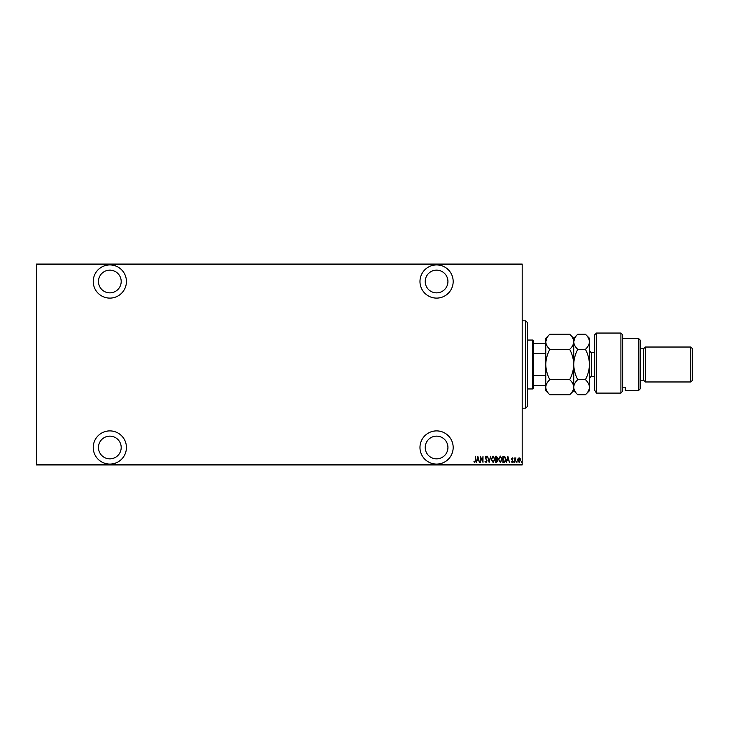 <?xml version="1.0" encoding="UTF-8"?>
<svg xmlns="http://www.w3.org/2000/svg" width="729" height="729" viewBox="0 0 729 729"><rect width="100%" height="100%" fill="white"/><g stroke="black" fill="none" stroke-linecap="round" stroke-linejoin="round"><path stroke-width="1.09" d="M436.571 464.091A16.603 16.603 0 0 0 453.174 447.497A16.603 16.603 0 0 0 436.571 430.894A16.603 16.603 0 0 0 419.977 447.497A16.603 16.603 0 0 0 436.571 464.091M109.833 464.091A16.603 16.603 0 0 0 126.436 447.497A16.603 16.603 0 0 0 109.833 430.894A16.603 16.603 0 0 0 93.239 447.497A16.603 16.603 0 0 0 109.833 464.091M109.833 298.106A16.603 16.603 0 0 0 126.436 281.503A16.603 16.603 0 0 0 109.833 264.909A16.603 16.603 0 0 0 93.239 281.503A16.603 16.603 0 0 0 109.833 298.106M436.571 298.106A16.603 16.603 0 0 0 453.174 281.503A16.603 16.603 0 0 0 436.571 264.909A16.603 16.603 0 0 0 419.977 281.503A16.603 16.603 0 0 0 436.571 298.106M436.571 270.149A11.354 11.354 0 0 1 447.934 281.503A11.354 11.354 0 0 1 436.571 292.858A11.354 11.354 0 0 1 425.217 281.503A11.354 11.354 0 0 1 436.571 270.149M109.833 270.149A11.354 11.354 0 0 1 121.196 281.503A11.354 11.354 0 0 1 109.833 292.858A11.354 11.354 0 0 1 98.479 281.503A11.354 11.354 0 0 1 109.833 270.149M109.833 436.142A11.354 11.354 0 0 1 121.196 447.497A11.354 11.354 0 0 1 109.833 458.851A11.354 11.354 0 0 1 98.479 447.497A11.354 11.354 0 0 1 109.833 436.142M436.571 436.142A11.354 11.354 0 0 1 447.934 447.497A11.354 11.354 0 0 1 436.571 458.851A11.354 11.354 0 0 1 425.217 447.497A11.354 11.354 0 0 1 436.571 436.142M518.1 458.541L519.139 457.803L520.169 458.532L520.542 460.127L519.139 462.423L517.727 460.127L518.1 458.541M514.82 462.35L514.82 457.876L515.139 458.532L515.84 457.803L514.82 462.35M512.232 457.803L512.943 458.432L511.84 458.951L512.943 461.138L512.15 462.423L511.375 461.822L512.624 461.156L511.53 458.969L512.232 457.803M504.031 462.35L502.901 462.35L502.901 456.236L504.787 456.454L505.88 459.37C506.035 460.974 505.416 461.967 504.031 462.35M495.693 462.35L495.693 456.236L496.376 456.236L497.497 457.748L497.087 459.051L497.807 460.61L496.659 462.35L495.693 462.35M489.104 462.35L487.537 456.236L489.141 461.165L490.754 456.236L489.104 462.35M480.557 462.35L480.247 456.236L482.68 461.056L482.99 456.236L482.99 462.35L480.557 457.539L480.557 462.35M475.308 460.3L475.618 456.236L475.618 460.363L474.77 462.505L473.896 461.794L474.087 461.329L474.798 461.876L475.308 460.3M522.192 464.446L522.192 464.965L36.45 464.965L36.45 464.446L522.192 464.446L522.192 264.554L36.45 264.554L36.45 264.035L522.192 264.035L522.192 264.554M36.45 464.446L36.45 264.554M477.814 456.236L479.463 462.35L478.616 460.391L477.094 460.391L476.247 462.35L477.814 456.236M486.043 462.505L484.949 461.165L486.052 461.876L486.753 460.837L485.186 457.502L486.052 456.072L486.99 457.11L486.699 457.484L486.015 456.7L485.496 457.475L487.063 460.846L486.043 462.505M491.218 459.316L493.077 456.072L494.982 459.288L493.114 462.505L491.218 459.316M498.436 459.316L500.294 456.072L502.199 459.288L500.322 462.505L498.436 459.316M507.84 456.236L509.489 462.35L508.642 460.391L507.12 460.391L506.272 462.35L507.84 456.236M513.644 461.913L513.963 461.402L514.273 461.913L513.963 462.423L513.644 461.913M516.542 461.913L516.861 461.402L517.171 461.913L516.861 462.423L516.542 461.913M521.253 461.913L521.563 461.402L521.882 461.913L521.563 462.423L521.253 461.913M478.461 459.762L477.85 457.411L477.249 459.762L478.461 459.762M494.672 459.288L493.096 456.7L491.537 459.316L493.096 461.876L494.672 459.288M496.431 456.855L496.002 458.823L497.178 457.757L496.431 456.855M496.212 459.443L496.002 461.721L496.467 461.721L497.497 460.61L496.212 459.443M501.889 459.288L500.313 456.7L498.745 459.316L500.313 461.876L501.889 459.288M503.22 456.855L503.22 461.721L504.687 461.566L505.571 459.361L504.605 457.028L503.22 456.855M508.487 459.762L507.885 457.411L507.284 459.762L508.487 459.762M520.233 460.127L519.13 458.35L518.037 460.127L519.13 461.876L520.233 460.127M525.682 320.815L527.431 322.564L527.431 406.436L525.682 408.185L525.682 320.815L522.192 320.815M525.682 408.185L522.192 408.185M532.671 340.042L533.546 340.908L533.546 388.092L532.671 388.958L532.671 340.042L527.431 340.042M532.671 388.958L527.431 388.958M533.546 343.532L545.775 343.532M545.775 354.895L545.256 353.693L545.256 343.532M533.546 353.693L545.256 353.693M533.546 375.307L545.256 375.307L545.775 374.105M545.775 385.468L545.256 385.468L545.256 375.307M533.546 385.468L545.256 385.468M594.7 334.793L596.45 333.053L596.45 393.095L594.7 390.225L594.7 334.793M638.385 338.292L640.135 340.042L640.135 388.958L638.385 390.708L638.385 338.292L622.657 338.292M643.625 348.772L643.625 380.228L645.375 381.969L645.375 347.031L643.625 348.772L640.135 348.772M690.8 347.031L692.55 348.772L692.55 380.228L690.8 381.969L690.8 347.031L645.375 347.031M690.8 381.969L645.375 381.969M643.625 380.228L640.135 380.228M622.657 387.199L625.282 387.199L625.282 390.708L625.282 387.199M638.385 390.708L625.282 390.708M622.657 391.154L620.908 393.095L620.908 333.053L622.657 334.793L622.657 391.154L620.908 393.095L596.45 393.095L594.7 390.225M549.83 349.364C547.297 347.013 545.948 344.489 545.775 341.801C545.93 339.149 547.288 336.625 549.83 334.237L569.677 334.237C572.219 336.588 573.568 339.113 573.732 341.801C573.577 344.462 572.229 346.986 569.677 349.364L549.83 349.364C547.288 354.139 545.93 359.187 545.775 364.5C545.948 369.876 547.297 374.925 549.83 379.636L569.677 379.636C572.219 382.005 573.577 384.529 573.732 387.199C573.577 389.869 572.219 392.393 569.677 394.763L549.83 394.763C547.288 392.393 545.939 389.869 545.775 387.199C545.939 384.529 547.288 382.005 549.83 379.636M569.677 349.364C572.219 354.075 573.568 359.124 573.732 364.5C573.577 369.813 572.229 374.861 569.677 379.636M546.905 337.919L545.775 341.801L545.775 390.708L549.83 394.763M569.677 334.237L573.732 338.292L573.732 341.801L573.404 339.705M574.862 337.928L573.732 341.801L573.732 390.708L569.677 394.763M549.83 334.237L545.775 338.292L545.775 341.801M573.732 341.801C573.887 339.149 575.245 336.625 577.787 334.237L585.405 334.237C587.939 336.588 589.296 339.113 589.46 341.801L589.46 390.708L585.405 394.763L577.787 394.763C575.245 392.384 573.896 389.869 573.732 387.199C573.896 384.52 575.254 382.005 577.787 379.636C575.254 374.925 573.905 369.876 573.732 364.5C573.887 359.187 575.245 354.139 577.787 349.364C575.254 347.013 573.905 344.489 573.732 341.801M585.405 334.237L589.46 338.292L589.46 341.801L589.068 339.532M589.46 341.801C589.305 344.462 587.957 346.986 585.405 349.364C587.939 354.075 589.296 359.124 589.46 364.5C589.305 369.813 587.957 374.861 585.405 379.636C587.948 382.005 589.296 384.529 589.46 387.199C589.296 389.869 587.948 392.393 585.405 394.763M585.405 379.636L577.787 379.636M585.405 349.364L577.787 349.364M594.7 352.271L591.556 352.271L591.556 376.729C591.019 376.219 590.317 376.92 589.46 378.825M620.908 333.053L596.45 333.053M573.732 338.292L577.787 334.237M573.732 390.708L577.787 394.763M594.7 376.729L591.556 376.729M591.556 352.271C591.019 352.781 590.317 352.08 589.46 350.175"/></g></svg>
